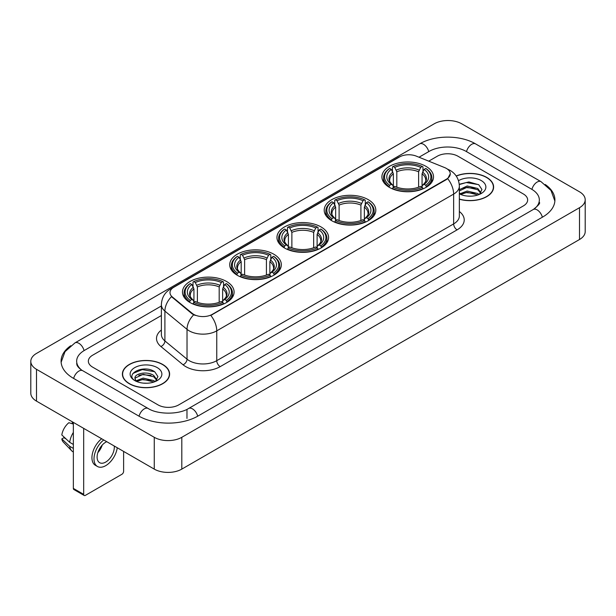 <?xml version="1.0" encoding="UTF-8"?>
<svg xmlns="http://www.w3.org/2000/svg" width="616" height="616" viewBox="0 0 616 616"><rect width="100%" height="100%" fill="white"/><g stroke="black" fill="none" stroke-linecap="round" stroke-linejoin="round"><path stroke-width="0.92" d="M226.534 281.474A25.81 14.9 0 0 0 198.406 278.247A25.81 14.9 0 0 0 182.475 292.015A25.81 14.9 0 0 0 190.036 302.548A25.81 14.9 0 0 0 218.164 305.775A25.81 14.9 0 0 0 234.095 292.015A25.81 14.9 0 0 0 226.534 281.474M368.252 199.653A25.81 14.9 0 0 0 340.132 196.427A25.81 14.9 0 0 0 324.201 210.187A25.81 14.9 0 0 0 331.755 220.728A25.81 14.9 0 0 0 359.883 223.955A25.81 14.9 0 0 0 375.814 210.187A25.81 14.9 0 0 0 368.252 199.653M321.013 226.927A25.81 14.9 0 0 0 292.893 223.7A25.81 14.9 0 0 0 276.961 237.46A25.81 14.9 0 0 0 284.515 248.002A25.81 14.9 0 0 0 312.643 251.228A25.81 14.9 0 0 0 328.574 237.46A25.81 14.9 0 0 0 321.013 226.927M273.774 254.2A25.81 14.9 0 0 0 245.653 250.974A25.81 14.9 0 0 0 229.722 264.741A25.81 14.9 0 0 0 237.275 275.275A25.81 14.9 0 0 0 265.404 278.501A25.81 14.9 0 0 0 281.335 264.741A25.81 14.9 0 0 0 273.774 254.2M425.964 166.335A25.81 14.9 0 0 0 397.836 163.109A25.81 14.9 0 0 0 381.905 176.869A25.81 14.9 0 0 0 389.466 187.41A25.81 14.9 0 0 0 417.594 190.637A25.81 14.9 0 0 0 433.525 176.869A25.81 14.9 0 0 0 425.964 166.335M446.415 168.445A13.144 7.592 0 0 0 444.66 167.591L416.308 156.133A13.144 7.592 0 0 0 399.468 156.98L173.835 287.249A13.144 7.592 0 0 0 169.985 292.623A13.144 7.592 0 0 0 172.364 296.974L192.215 313.344A13.144 7.592 0 0 0 212.281 314.353L446.415 179.179A13.144 7.592 0 0 0 450.265 173.812A13.144 7.592 0 0 0 446.415 168.445M459.351 199.199A23.616 13.637 0 0 0 493.616 187.033A23.616 13.637 0 0 0 486.702 177.393A23.616 13.637 0 0 0 456.187 175.976M162.701 364.449A23.616 13.637 0 0 0 136.96 361.5A23.616 13.637 0 0 0 122.384 374.097A23.616 13.637 0 0 0 129.298 383.737A23.616 13.637 0 0 0 155.04 386.686A23.616 13.637 0 0 0 169.616 374.097A23.616 13.637 0 0 0 162.701 364.449M450.265 173.812L447.693 178.648L446.415 179.572L210.803 315.415A17.04 9.841 60 0 1 216.755 330.854A19.481 11.242 180 0 1 189.212 330.854A19.481 11.242 180 0 1 187.025 329.352L164.903 311.111A19.481 11.242 180 0 1 161.384 304.666L161.384 334.48A19.481 11.242 0 0 0 164.903 340.933L187.025 359.174A19.481 11.242 0 0 0 189.212 360.676A19.481 11.242 0 0 0 216.755 360.676L453.645 223.908A19.481 11.242 0 0 0 459.351 215.954L459.351 186.14A19.481 11.242 180 0 1 453.645 194.086A17.04 9.841 -120 0 0 447.693 178.648M195.164 315.415L192.215 313.921L171.479 296.65A17.04 11.396 129.5 0 0 164.903 311.111L164.903 340.933A4.866 3.257 -50.5 0 1 160.915 346.523A24.347 14.06 180 0 1 161.384 330.022M158.05 404.905A14.607 8.431 0 0 0 178.709 404.905L523.369 205.913A14.607 8.431 0 0 0 527.65 199.954A14.607 8.431 0 0 0 523.369 193.986L457.95 156.218A14.607 8.431 0 0 0 437.291 156.218L428.736 161.153L437.291 156.218A14.607 8.431 0 0 1 457.95 156.218L523.369 193.986A14.607 8.431 0 0 1 527.65 199.954A14.607 8.431 0 0 1 523.369 205.913L178.709 404.905A14.607 8.431 0 0 1 158.05 404.905L92.631 367.136L158.05 404.905M161.384 315.515L92.631 355.209A14.607 8.431 0 0 0 88.35 361.168A14.607 8.431 0 0 0 92.631 367.136A14.607 8.431 0 0 1 88.35 361.168A14.607 8.431 0 0 1 92.631 355.209L161.384 315.515M459.351 199.045A23.37 13.498 0 0 0 493.377 187.033A23.37 13.498 0 0 0 486.532 177.493A23.37 13.498 0 0 0 456.279 176.107M467.359 196.065L471.032 196.181M460.067 193.74L467.151 191.037L477.785 193.524L479.071 194.556M460.722 194.417L467.151 192.3L478.016 194.941M459.351 192.608A11.003 6.353 0 0 0 460.814 194.502M459.351 189.674L467.151 185.986L477.785 188.473L480.942 192.839M459.351 190.937L467.151 187.249L477.785 189.736L480.696 193.17M459.351 193.824A15.877 9.163 0 0 0 481.227 193.509A15.877 9.163 0 0 0 481.227 180.55A15.877 9.163 0 0 0 458.504 180.711M479.448 194.394L481.935 189.512L478.786 184.777L468.892 181.936L459.251 184.269M460.175 194.233L459.351 193.355M459.282 184.569L466.289 182.544L478.57 184.631M462.785 188.226L466.289 187.595L475.059 188.342M462.785 193.278L466.289 192.639L475.059 193.393M129.468 383.637A23.37 13.498 0 0 0 154.939 386.563A23.37 13.498 0 0 0 169.369 374.097A23.37 13.498 0 0 0 162.524 364.549A23.37 13.498 0 0 0 137.052 361.623A23.37 13.498 0 0 0 122.623 374.097A23.37 13.498 0 0 0 129.468 383.637M143.359 383.129L147.031 383.237M136.059 380.804L143.151 378.101L153.777 380.58L155.063 381.612M136.714 381.481L143.151 379.364L154.008 382.005M136.174 381.289L135.035 378.624A11.003 6.353 0 0 0 136.814 381.566M156.941 379.903L153.777 375.537C147.17 370.609 133.58 373.65 135.035 378.624L134.996 378.139M135.066 378.778L135.366 377.962L143.151 374.312L153.777 376.8L156.695 380.226M155.44 381.458L157.927 376.576L154.785 371.841C143.644 363.833 123.855 374.382 135.281 380.85L135.851 381.196M157.226 367.613A15.877 9.163 0 0 0 134.773 367.613A15.877 9.163 0 0 0 134.773 380.572A15.877 9.163 0 0 0 157.226 380.572A15.877 9.163 0 0 0 157.226 367.613M132.964 373.427L142.281 369.6L154.57 371.694M138.785 375.29L142.281 374.651L151.051 375.406M138.785 380.334L142.281 379.702L151.051 380.457M389.004 187.133L389.697 185.285A23.177 13.383 0 0 1 389.697 168.453L391.291 169.377A20.936 12.089 0 0 0 391.291 184.369L392.862 185.262L393.37 187.141M393.37 186.379L393.37 173.789L391.291 169.377M392.446 171.371L392.446 166.867L393.139 166.466A23.177 13.383 0 0 1 422.291 166.466L420.697 167.39A20.936 12.089 0 0 0 394.733 167.39L396.812 171.802L396.812 187.195M418.618 187.195L418.618 171.802L420.697 167.39M392.446 188.473A24.155 13.945 0 0 0 422.984 188.473L422.291 187.279A23.177 13.383 0 0 1 393.139 187.279L392.446 188.881M422.984 188.881L422.984 188.473M389.697 168.453L389.004 168.853A24.155 13.945 0 0 0 383.56 177.67A24.155 13.945 0 0 0 389.004 186.486M422.291 166.466L422.984 166.867L422.984 171.371M393.139 187.279L394.733 186.355A20.936 12.089 0 0 0 420.697 186.355L422.291 187.279M391.291 184.369L389.697 185.285M394.733 167.39L393.139 166.466M392.862 172.087A18.726 10.811 0 0 0 392.862 185.262L392.946 185.324C390.29 182.752 389.204 181.004 389.697 180.08A18.018 10.403 0 0 1 393.37 173.789M426.426 186.486A24.155 13.945 0 0 0 431.87 177.67A24.155 13.945 0 0 0 426.426 168.853L425.733 168.453A23.177 13.383 0 0 1 425.733 185.285L426.426 187.133M425.733 185.285L424.139 184.369A20.936 12.089 0 0 0 424.139 169.377L425.733 168.453M424.139 169.377L422.06 173.789L422.06 186.379L422.568 185.262L424.139 184.369M422.06 173.789A18.018 10.403 0 0 1 425.733 180.08C426.218 181.004 425.14 182.752 422.476 185.324L422.568 185.262A18.726 10.811 0 0 0 422.568 172.087M422.06 187.141L422.06 186.379M331.293 220.451L331.986 218.603A23.177 13.383 0 0 1 331.986 201.771L333.579 202.695A20.936 12.089 0 0 0 333.579 217.687L335.15 218.58L335.666 220.459M335.666 219.689L335.666 207.107L333.579 202.695M334.734 204.689L334.734 200.185L335.427 199.784A23.177 13.383 0 0 1 364.587 199.784L362.993 200.708A20.936 12.089 0 0 0 337.021 200.708L339.108 205.12L339.108 220.513M360.907 220.513L360.907 205.12L362.993 200.708M334.734 221.791A24.155 13.945 0 0 0 365.28 221.791L364.587 220.597A23.177 13.383 0 0 1 335.427 220.597L334.734 222.199M365.28 222.199L365.28 221.791M331.986 201.771L331.293 202.171A24.155 13.945 0 0 0 325.856 210.988A24.155 13.945 0 0 0 331.293 219.804M364.587 199.784L365.28 200.185L365.28 204.689M335.427 220.597L337.021 219.673A20.936 12.089 0 0 0 362.993 219.673L364.587 220.597M333.579 217.687L331.986 218.603M337.021 200.708L335.427 199.784M335.15 205.405A18.726 10.811 0 0 0 335.15 218.58L335.243 218.642C332.578 216.062 331.5 214.322 331.993 213.398A18.018 10.403 0 0 1 335.666 207.107M368.722 219.804A24.155 13.945 0 0 0 374.158 210.988A24.155 13.945 0 0 0 368.722 202.171L368.029 201.771A23.177 13.383 0 0 1 368.029 218.603L368.722 220.451M368.029 218.603L366.435 217.687A20.936 12.089 0 0 0 366.435 202.695L368.029 201.771M366.435 202.695L364.349 207.107L364.349 219.689L364.857 218.58L366.435 217.687M364.349 207.107A18.018 10.403 0 0 1 368.022 213.398C368.514 214.322 367.429 216.07 364.772 218.642L364.857 218.58A18.726 10.811 0 0 0 364.857 205.405M364.349 220.459L364.349 219.689M284.053 247.724L284.746 245.876A23.177 13.383 0 0 1 284.746 229.044L286.34 229.968A20.936 12.089 0 0 0 286.34 244.96L287.911 245.853L288.419 247.732M288.419 246.97L288.419 234.38L286.34 229.968M287.495 231.963L287.495 227.458L288.188 227.058A23.177 13.383 0 0 1 317.34 227.058L315.746 227.982A20.936 12.089 0 0 0 289.782 227.982L291.869 232.394L291.869 247.786M313.667 247.786L313.667 232.394L315.746 227.982M287.495 249.064A24.155 13.945 0 0 0 318.033 249.064L317.34 247.871A23.177 13.383 0 0 1 288.188 247.871L287.495 249.472M318.033 249.472L318.033 249.064M284.746 229.044L284.053 229.445A24.155 13.945 0 0 0 278.617 238.261A24.155 13.945 0 0 0 284.053 247.078M317.34 227.058L318.033 227.458L318.033 231.963M288.188 247.871L289.782 246.947A20.936 12.089 0 0 0 315.746 246.947L317.34 247.871M286.34 244.96L284.746 245.876M289.782 227.982L288.188 227.058M287.911 232.679A18.726 10.811 0 0 0 287.911 245.853L288.003 245.915C285.339 243.343 284.253 241.595 284.746 240.671A18.018 10.403 0 0 1 288.419 234.38M321.483 247.078A24.155 13.945 0 0 0 326.919 238.261A24.155 13.945 0 0 0 321.483 229.445L320.79 229.044A23.177 13.383 0 0 1 320.79 245.876L321.483 247.724M320.79 245.876L319.196 244.96A20.936 12.089 0 0 0 319.196 229.968L320.79 229.044M319.196 229.968L317.109 234.38L317.109 246.97L317.617 245.853L319.196 244.96M317.109 234.38A18.018 10.403 0 0 1 320.782 240.671C321.275 241.595 320.189 243.343 317.533 245.915L317.617 245.853A18.726 10.811 0 0 0 317.617 232.679M317.109 247.732L317.109 246.97M236.814 274.998L237.506 273.158A23.177 13.383 0 0 1 237.506 256.325L239.1 257.242A20.936 12.089 0 0 0 239.1 272.233L240.671 273.127L241.179 275.005M241.179 274.243L241.179 261.654L239.1 257.242M240.255 259.236L240.255 254.731L240.948 254.331A23.177 13.383 0 0 1 270.101 254.331L268.507 255.255A20.936 12.089 0 0 0 242.542 255.255L244.621 259.667L244.621 275.059M266.428 275.059L266.428 259.667L268.507 255.255M240.255 276.338A24.155 13.945 0 0 0 270.794 276.338L270.101 275.144A23.177 13.383 0 0 1 240.948 275.144L240.255 276.753M270.794 276.753L270.794 276.338M237.506 256.325L236.814 256.718A24.155 13.945 0 0 0 231.377 265.535A24.155 13.945 0 0 0 236.814 274.351M270.101 254.331L270.794 254.731L270.794 259.236M240.948 275.144L242.542 274.22A20.936 12.089 0 0 0 268.507 274.22L270.101 275.144M239.1 272.233L237.506 273.158M242.542 255.255L240.948 254.331M240.671 259.952A18.726 10.811 0 0 0 240.671 273.127L240.764 273.188C238.099 270.616 237.014 268.869 237.506 267.945A18.018 10.403 0 0 1 241.179 261.654M274.236 274.351A24.155 13.945 0 0 0 279.679 265.535A24.155 13.945 0 0 0 274.236 256.718L273.543 256.325A23.177 13.383 0 0 1 273.543 273.158L274.236 274.998M273.543 273.158L271.956 272.233A20.936 12.089 0 0 0 271.956 257.242L273.543 256.325M271.956 257.242L269.87 261.654L269.87 274.243L270.378 273.127L271.956 272.233M269.87 261.654A18.018 10.403 0 0 1 273.543 267.945C274.035 268.869 272.95 270.616 270.293 273.188L270.378 273.127A18.726 10.811 0 0 0 270.378 259.952M269.87 275.005L269.87 274.243M189.574 302.271L190.267 300.431A23.177 13.383 0 0 1 190.267 283.599L191.861 284.515A20.936 12.089 0 0 0 191.861 299.507L193.432 300.4L193.94 302.279M193.94 301.517L193.94 288.927L191.861 284.515M193.016 286.509L193.016 282.005L193.709 281.604A23.177 13.383 0 0 1 222.861 281.604L221.267 282.528A20.936 12.089 0 0 0 195.303 282.528L197.382 286.94L197.382 302.333M219.188 302.333L219.188 286.94L221.267 282.528M193.016 303.611A24.155 13.945 0 0 0 223.554 303.611L222.861 302.418A23.177 13.383 0 0 1 193.709 302.418L193.016 304.027M223.554 304.027L223.554 303.611M190.267 283.599L189.574 283.991A24.155 13.945 0 0 0 184.13 292.808A24.155 13.945 0 0 0 189.574 301.624M222.861 281.604L223.554 282.005L223.554 286.509M193.709 302.418L195.303 301.494A20.936 12.089 0 0 0 221.267 301.494L222.861 302.418M191.861 299.507L190.267 300.431M195.303 282.528L193.709 281.604M193.432 287.225A18.726 10.811 0 0 0 193.432 300.4L193.524 300.462C190.86 297.89 189.774 296.142 190.267 295.218A18.018 10.403 0 0 1 193.94 288.927M226.996 301.624A24.155 13.945 0 0 0 232.44 292.808A24.155 13.945 0 0 0 226.996 283.991L226.303 283.599A23.177 13.383 0 0 1 226.303 300.431L226.996 302.271M226.303 300.431L224.709 299.507A20.936 12.089 0 0 0 224.709 284.515L226.303 283.599M224.709 284.515L222.63 288.927L222.63 301.517L223.138 300.4L224.709 299.507M222.63 288.927A18.018 10.403 0 0 1 226.303 295.218C226.796 296.15 225.71 297.89 223.054 300.462L223.138 300.4A18.726 10.811 0 0 0 223.138 287.225M222.63 302.279L222.63 301.517M83.676 494.363A2.433 1.409 120 0 0 84.184 495.48L73.851 489.512A2.433 1.409 -60 0 1 73.35 488.403L83.676 494.363L83.676 428.366M73.35 422.399L73.35 488.403M84.184 495.48A2.433 1.409 120 0 0 85.401 495.356L121.899 474.289A2.433 1.409 120 0 0 123.616 471.302L123.616 451.42M106.737 441.68A12.174 7.03 120 0 0 105.713 442.203A12.174 7.03 120 0 0 97.759 452.929A12.174 7.03 120 0 0 99.623 462.685A12.174 7.03 120 0 0 105.713 462.077A12.174 7.03 120 0 0 114.26 446.023M97.844 452.645A12.174 7.03 120 0 0 102.218 445.075M72.311 421.806L72.311 423.169L73.35 423.77M101.679 438.754A16.555 9.556 120 0 0 92.492 453.284A16.555 9.556 120 0 0 95.372 465.288L97.436 466.481A16.555 9.556 120 0 0 105.713 465.658A16.555 9.556 120 0 0 117.256 447.747M103.742 439.947A16.555 9.556 120 0 0 94.556 454.477A16.555 9.556 120 0 0 97.436 466.481M73.35 432.424A16.07 9.279 120 0 0 69.693 442.327L61.808 434.95A12.659 7.307 120 0 1 68.869 422.715L73.35 424.07M73.35 444.436L69.693 442.327M66.074 438.938L63.925 437.699L61.808 438.923L69.693 446.3L73.35 448.41M69.693 446.3A16.07 9.279 120 0 0 71.672 450.789A16.07 9.279 120 0 0 72.888 451.744L73.35 452.005M61.808 438.923A12.659 7.307 120 0 0 63.302 442.072L71.672 450.789M534.48 208.747A26.296 15.184 0 0 0 539.339 199.954A26.296 15.184 0 0 0 531.631 189.22L466.212 151.451A26.296 15.184 0 0 0 429.029 151.451L419.019 157.226M161.384 305.967L84.369 350.435A26.296 15.184 0 0 0 76.661 361.168A26.296 15.184 0 0 0 81.52 369.962M154.262 437.306A19.481 11.242 0 0 0 181.805 437.306L579.494 207.708A19.481 11.242 0 0 0 585.2 199.753A19.481 11.242 0 0 0 579.494 191.799L461.738 123.816A19.481 11.242 0 0 0 434.195 123.816L36.506 353.422A19.481 11.242 0 0 0 30.8 361.369A19.481 11.242 0 0 0 36.506 369.323L154.262 437.306L154.262 469.115A19.481 11.242 0 0 0 181.805 469.115L579.494 239.516A19.481 11.242 0 0 0 585.2 231.562L585.2 199.753M30.8 361.369L30.8 393.177A19.481 11.242 0 0 0 36.506 401.132L154.262 469.115M70.763 345.707A41.88 24.178 0 0 0 61.084 361.168A41.88 24.178 0 0 0 73.35 378.27L138.769 416.039A41.88 24.178 0 0 0 197.99 416.039L542.65 217.048A41.88 24.178 0 0 0 554.916 199.954A41.88 24.178 0 0 0 545.237 184.492M172.364 296.974L172.364 297.551M192.215 313.344L192.215 313.921M212.281 314.353L212.281 314.745M446.415 179.179L446.415 179.572M220.197 366.635A4.866 2.81 60 0 1 216.755 360.676L216.755 330.854L453.645 194.086L453.645 223.908A4.866 2.81 60 0 0 457.087 229.868L220.197 366.635A24.347 14.06 180 0 1 185.77 366.635A24.347 14.06 180 0 1 183.037 364.764L160.915 346.523M459.351 186.14C459.02 179.133 455.94 173.881 450.119 170.386L447.655 169.184A17.04 7.985 112 0 0 447.432 169.1M172.388 288.25A17.04 9.841 -120 0 0 170.617 288.912C164.795 292.408 161.715 297.659 161.384 304.666M170.617 288.912L398.036 157.611A17.04 9.841 60 0 1 399.33 157.065M193.67 314.822A17.04 11.396 129.5 0 0 187.025 329.352L187.025 359.174A4.866 3.257 -50.5 0 1 183.037 364.764M459.351 211.496A24.347 14.06 180 0 1 457.087 229.868M418.618 171.802A18.018 10.403 0 0 0 396.812 171.802M419.126 170.101A18.726 10.811 0 0 0 396.304 170.101M360.907 205.12A18.018 10.403 0 0 0 339.108 205.12M361.415 203.419A18.726 10.811 0 0 0 338.6 203.419M313.667 232.394A18.018 10.403 0 0 0 291.869 232.394M314.175 230.692A18.726 10.811 0 0 0 291.353 230.692M266.428 259.667A18.018 10.403 0 0 0 244.621 259.667M266.936 257.965A18.726 10.811 0 0 0 244.113 257.965M219.188 286.94A18.018 10.403 0 0 0 197.382 286.94M219.696 285.239A18.726 10.811 0 0 0 196.874 285.239M197.697 416.208A7.792 4.497 -120 0 0 192.485 408.878A7.792 4.497 -120 0 0 188.588 408.493C179.002 414.691 157.75 414.691 148.171 408.493L82.752 370.724C81.974 370.439 78.178 367.852 76.985 365.111L76.661 363.555M139.062 416.208A7.792 4.497 -60 0 1 144.275 408.878A7.792 4.497 -60 0 1 148.171 408.493M73.643 378.44A7.792 4.497 -60 0 1 78.856 371.109A7.792 4.497 -60 0 1 82.752 370.724M61.123 362.27L65.003 351.674L74.959 342.896A7.792 4.497 60 0 1 78.856 343.281A7.792 4.497 60 0 1 84.076 350.612M74.959 342.896L419.627 143.905A7.792 4.497 60 0 1 423.515 144.29A7.792 4.497 60 0 1 428.736 151.621M419.627 143.905C434.819 134.865 460.422 134.865 475.621 143.905A7.792 4.497 120 0 0 471.725 144.29A7.792 4.497 120 0 0 466.505 151.621M554.877 201.047L550.997 190.452L541.04 181.674A7.792 4.497 120 0 0 537.144 182.059A7.792 4.497 120 0 0 531.924 189.389M542.357 217.217A7.792 4.497 -120 0 0 537.144 209.894A7.792 4.497 -120 0 0 533.248 209.509L188.588 408.493M181.805 469.115L181.805 437.306M36.506 401.132L36.506 369.323M579.494 239.516L579.494 207.708M186.971 418.426L186.971 409.678M398.036 157.611L401.162 156.156M493.377 188.981L493.377 187.033M169.369 376.045L169.369 374.097M122.623 376.045L122.623 374.097M383.56 182.12L383.56 177.67M431.87 182.12L431.87 177.67M325.856 215.438L325.856 210.988M374.158 215.438L374.158 210.988M278.617 242.712L278.617 238.261M326.919 242.712L326.919 238.261M231.377 269.985L231.377 265.535M279.679 269.985L279.679 265.535M184.13 297.266L184.13 292.808M232.44 297.266L232.44 292.808M539.339 202.341C540.425 203.126 538.392 205.513 533.248 209.509M475.621 143.905L541.04 181.674"/></g></svg>
